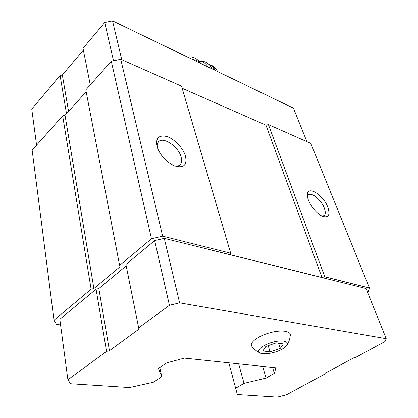 <?xml version="1.0" encoding="UTF-8"?>
<svg xmlns="http://www.w3.org/2000/svg" width="418" height="418" viewBox="0 0 418 418"><rect width="100%" height="100%" fill="white"/><g stroke="black" fill="none" stroke-linecap="round" stroke-linejoin="round"><path stroke-width="0.63" d="M283.409 343.904L276.199 342.891L265.811 346.465L262.859 350.953L270.096 351.872L280.259 348.393L283.409 343.904M282.829 348.737L286.403 345.942C290.311 341.668 283.028 339.432 272.985 342.091C262.938 344.651 255.811 350.639 259.886 352.839C263.45 355.195 276.021 352.923 282.829 348.737M126.205 265.9L98.836 288.556L96.072 289.204L59.826 319.289L67.894 379.727L70.6 383.74L129.507 387.549L153.364 382.245L161.782 376.78L159.828 367.453M161.782 376.78L158.401 368.399L166.792 362.84L184.369 358.111L275.89 367.783L274.36 373.347L266.067 378.086L244.023 383.374L235.642 388.238L237.325 394.519L277.233 397.1L286.513 394.775L324.781 374.089L324.985 373.352L353.487 357.928L355.687 357.38L384.952 341.563L386.237 338.695L366.027 288.498L164.279 238.364L154.644 240.596L125.917 264.437L138.933 329.144L109.453 350.697L98.836 288.556M367.49 292.125L368.216 291.691L369.46 288.007L324.817 276.82L321.991 277.495L230.752 254.818L230.684 253.224L162.659 236.17L151.468 238.762L119.621 265.378L120.07 266.726L93.893 288.545L91.119 289.193L53.995 320.219L56.472 324.384L60.579 324.911M91.119 289.193L62.674 115.859L32.144 150.135L53.995 320.219M274.36 373.347L272.583 367.432M266.067 378.086L262.635 366.382M244.023 383.374L238.668 363.848M235.642 388.238L228.865 362.814M369.46 288.007L310.778 143.364L268.419 124.616L265.952 125.165L182.154 88.271M327.79 207.14C330.345 214.862 328.684 217.95 322.816 216.404C316.52 214.152 308.097 203.096 307.465 196.277C305.584 184.281 322.978 193.889 327.79 207.14M324.817 276.82L268.419 124.616M321.991 277.495L265.952 125.165M230.684 253.224L181.537 86.171L120.734 59.267L111.308 61.268L85.794 89.907L119.621 265.378M185.55 156.316C187.227 165.387 183.471 168.538 174.285 165.774C166.589 162.095 161.008 156.212 157.539 148.124C155.047 138.609 158.098 134.727 166.683 136.472C174.447 138.844 183.345 148.233 185.55 156.316M162.659 236.17L120.734 59.267M151.468 238.762L111.308 61.268M86.145 91.72L65.036 115.347L62.674 115.859M93.893 288.545L65.036 115.347M157.037 146.593L157.299 143.849L158.448 141.812C163.156 136.111 178.794 146.922 181.203 157.288C182.065 160.575 181.715 163.051 180.153 164.713C178.935 165.894 177.211 166.338 174.975 166.04M307.486 196.439L308.406 194.929C311.535 191.862 321.332 199.976 324.269 207.96C325.653 211.654 325.617 214.183 324.143 215.552L322.173 216.127M386.237 338.695L179.625 302.867L169.442 305.297L154.644 240.596M179.625 302.867L164.279 238.364M169.442 305.297L138.525 327.958M109.453 350.697L106.548 351.397L96.072 289.204M106.548 351.397L67.894 379.727M286.403 345.942C288.561 342.927 289.831 339.552 290.212 335.816C291.743 331.244 282.202 329.52 270.618 332.561C259.035 335.523 249.692 342.154 251.484 345.869L252.31 346.956M306.916 141.655L293.42 108.126L112.526 20.9L121.763 59.722M112.526 20.9L104.751 22.52L113.508 60.798M104.751 22.52L83.01 48.3L90.272 84.88M83.375 50.134L62.345 75.005L68.562 111.402M62.345 75.005L60.087 75.486L66.519 113.691M60.087 75.486L31.763 109.072L36.58 145.156M201.941 64.017L200.854 63.463M218.008 71.76L217.412 70.877M211.921 68.824C209.664 63.98 206.283 61.467 201.784 61.294L200.342 61.174M208.018 66.943C205.787 63.27 202.819 61.3 199.125 61.044M270.096 351.872L268.21 345.639M280.259 348.393L278.649 343.235M200.671 63.405C198.947 61.19 196.261 59.899 192.625 59.523M217.752 71.64L215.829 68.568C214.032 66.504 211.801 65.166 209.136 64.555M215.145 70.381C213.817 67.423 211.837 65.506 209.204 64.628M214.7 70.167C213.467 67.517 211.68 65.72 209.34 64.774M212.417 69.069L211.471 67.868M187.342 56.973C192.75 56.19 197.259 58.363 200.875 63.499M180.153 164.713L179.813 165.016M251.484 345.869C253.7 348.941 256.5 351.266 259.886 352.839"/></g></svg>
